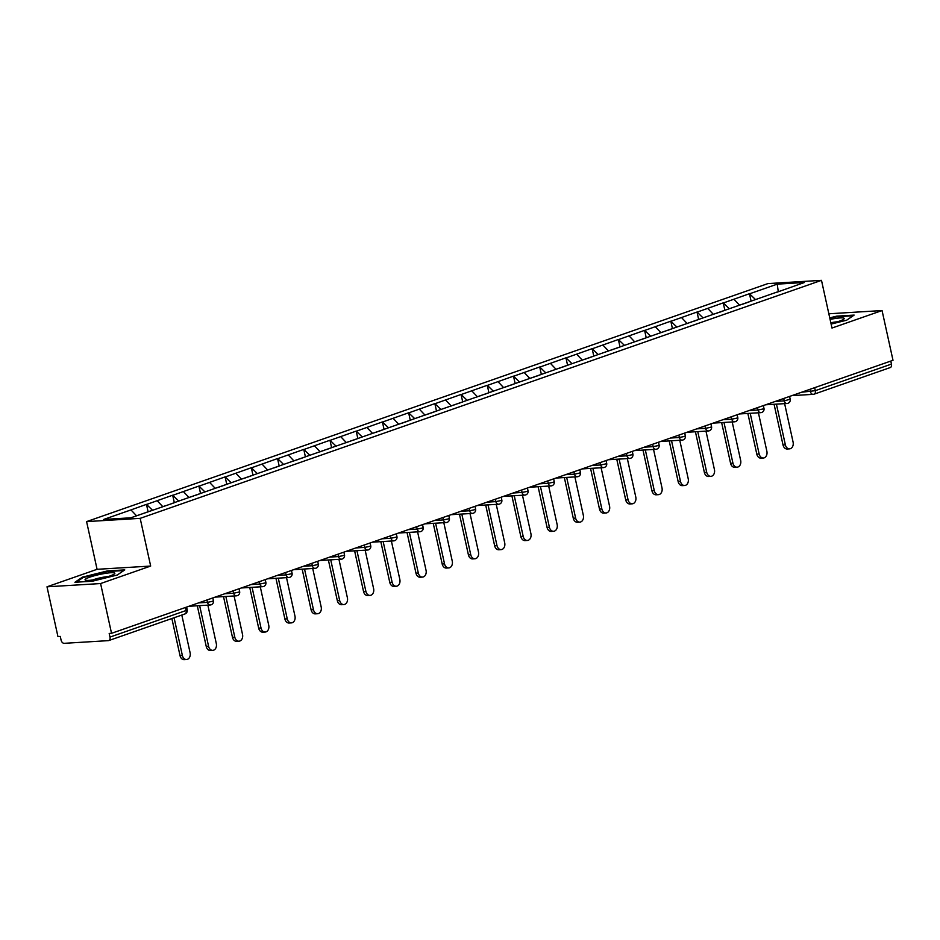 <?xml version="1.0" encoding="UTF-8"?>
<svg xmlns="http://www.w3.org/2000/svg" width="940" height="940" viewBox="0 0 940 940"><rect width="100%" height="100%" fill="white"/><g stroke="black" fill="none" stroke-linecap="round" stroke-linejoin="round"><path stroke-width="1.41" d="M47 586.807L100.592 583.552L150.67 566.056L97.079 569.311L47 586.807L57.939 636.568L60.277 636.415L61.076 640.058A3.525 2.303 -109.3 0 0 64.178 643.324L108.394 640.634A3.525 2.303 -109.3 0 0 108.805 640.551A3.525 2.303 -109.3 0 0 109.98 637.085L109.181 633.454L111.531 633.313L893 360.302L882.061 310.553L828.845 313.784M97.079 569.311L86.598 521.606L767.898 283.598L821.49 280.343L140.178 518.351L86.598 521.606M136.559 515.813L130.965 509.915L103.659 519.456L130.848 517.799L174.053 502.841M130.965 509.915L146.464 504.369L148.085 511.748M152.515 510.232L146.464 504.369M146.934 504.334L172.678 495.204L174.311 502.583M178.741 501.079L172.678 495.204M173.148 495.18L198.904 486.051L200.525 493.43M204.955 491.914L198.904 486.051M199.374 486.015L225.118 476.886L226.74 484.264M231.17 482.761L225.118 476.886M225.588 476.862L251.333 467.732L252.954 475.111M257.384 473.596L251.333 467.732M251.803 467.697L277.547 458.567L279.168 465.946M283.61 464.442L277.547 458.567M278.017 458.544L303.773 449.414L305.394 456.793M309.824 455.277L303.773 449.414M304.243 449.379L329.987 440.249L331.609 447.628M336.038 446.124L329.987 440.249M330.457 440.226L356.201 431.096L357.823 438.475M362.253 436.959L356.201 431.096M356.671 431.061L382.416 421.931L384.037 429.31M388.478 427.806L382.416 421.931M382.886 421.907L408.642 412.778L410.263 420.156M414.693 418.641L408.642 412.778M409.1 412.742L434.856 403.613L436.477 410.991M440.907 409.488L434.856 403.613M435.326 403.589L461.07 394.459L462.691 401.838M467.121 400.322L461.07 394.459M461.54 394.424L487.284 385.294L488.906 392.685M493.336 391.169L487.284 385.294M487.754 385.271L513.51 376.141L515.132 383.52M519.562 382.004L513.51 376.141M513.969 376.106L539.725 366.976L541.346 374.367M545.776 372.851L539.725 366.976M540.195 366.953L565.939 357.823L567.56 365.202M571.99 363.686L565.939 357.823M566.409 357.799L592.153 348.658L593.774 356.048M598.204 354.533L592.153 348.658M592.623 348.634L618.367 339.505L620 346.884M624.43 345.368L618.367 339.505M618.837 339.481L644.593 330.351L646.215 337.73M650.644 336.214L644.593 330.351M645.063 330.316L670.808 321.186L672.429 328.565M676.859 327.049L670.808 321.186M671.277 321.163L697.022 312.033L698.643 319.412M703.073 317.896L697.022 312.033M697.492 311.998L723.236 302.868L724.869 310.247M729.299 308.743L723.236 302.868M723.706 302.845L749.462 293.715L751.084 301.094M755.513 299.578L749.462 293.715M749.932 293.68L777.239 284.139L804.417 282.493L777.039 292.187M174.123 502.689L777.11 292.034M162.867 506.754L157.192 500.75M189.081 497.589L183.406 491.596M215.307 488.436L209.62 482.431M241.521 479.271L235.834 473.278M267.736 470.118L262.049 464.113M293.95 460.953L288.274 454.96M320.164 451.799L314.489 445.807M346.39 442.646L340.703 436.642M372.604 433.481L366.917 427.488M398.819 424.328L393.143 418.323M425.033 415.163L419.358 409.17M451.259 406.01L445.572 400.005M477.473 396.845L471.786 390.852M503.687 387.691L498.012 381.687M529.902 378.526L524.226 372.534M556.128 369.373L550.441 363.369M582.342 360.208L576.655 354.215M608.556 351.055L602.881 345.051M634.77 341.89L629.095 335.897M660.996 332.737L655.309 326.732M687.211 323.572L681.524 317.579M713.425 314.418L707.75 308.414M739.639 305.253L733.964 299.261M814.663 387.68L815.321 390.676L891.461 364.086L890.791 361.078M891.461 364.086A3.525 2.303 70.7 0 1 890.274 367.552L814.146 394.154A3.525 2.303 70.7 0 1 813.735 394.236A3.525 2.62 -93.5 0 1 813.194 394.342A3.525 2.62 -93.5 0 1 810.456 391.698L809.939 389.325M778.273 291.623L777.239 284.139M100.592 583.552L111.531 633.313M150.67 566.056L140.178 518.351M821.49 280.343L831.982 328.048L882.061 310.553M831.113 324.077L846.623 320.223L854.143 315.088L836.729 316.146L829.738 317.873M107.36 570.944L82.438 577.137L74.918 582.271L92.332 581.226L117.253 575.022L124.762 569.887L107.36 570.944L107.489 571.543M836.859 316.745L836.729 316.146M82.603 577.889L82.438 577.137M789.553 448.862L787.215 449.003A5.405 4.03 -93.5 0 1 783.02 444.961L785.358 444.82A5.405 4.03 86.5 0 0 789.553 448.862A5.405 4.03 86.5 0 0 793.09 442.117L784.63 403.636M746.066 303.009L752.646 300.541M744.104 303.702L739.522 305.124M785.358 444.82L776.417 404.141M783.02 444.961L774.078 404.282M763.339 458.027L760.989 458.168A5.405 4.03 -93.5 0 1 756.806 454.126L759.144 453.985A5.405 4.03 86.5 0 0 763.339 458.027A5.405 4.03 86.5 0 0 766.875 451.282L758.416 412.801M719.852 312.174L726.432 309.707M717.89 312.856L713.307 314.289M759.144 453.985L750.202 413.295M756.806 454.126L747.852 413.436M737.125 467.18L734.775 467.321A5.405 4.03 -93.5 0 1 730.58 463.279L732.93 463.138A5.405 4.03 86.5 0 0 737.125 467.18A5.405 4.03 86.5 0 0 740.661 460.436L732.201 421.954M693.638 321.327L700.23 318.895M691.675 322.021L687.081 323.442M732.93 463.138L723.976 422.46M730.58 463.279L721.638 422.601M710.899 476.345L708.56 476.486A5.405 4.03 -93.5 0 1 704.366 472.444L706.716 472.303A5.405 4.03 86.5 0 0 710.899 476.345A5.405 4.03 86.5 0 0 714.435 469.601L705.975 431.119M667.423 330.492L674.015 328.048M665.45 331.174L660.867 332.607M706.716 472.303L697.762 431.613M704.366 472.444L695.424 431.754M684.684 485.498L682.346 485.639A5.405 4.03 -93.5 0 1 678.151 481.597L680.49 481.456A5.405 4.03 86.5 0 0 684.684 485.498A5.405 4.03 86.5 0 0 688.221 478.754L679.761 440.272M641.198 339.646L647.801 337.213M639.235 340.339L634.653 341.761M680.49 481.456L671.548 440.778M678.151 481.597L669.209 440.919M658.47 494.663L656.12 494.804A5.405 4.03 -93.5 0 1 651.937 490.762L654.275 490.621A5.405 4.03 86.5 0 0 658.47 494.663A5.405 4.03 86.5 0 0 662.007 487.919L653.547 449.438M614.983 348.811L621.587 346.366M613.021 349.492L608.439 350.926M654.275 490.621L645.334 449.931M651.937 490.762L642.984 450.072M830.984 323.513A15.263 2.103 -12.4 0 0 843.897 319.048A15.263 2.103 -12.4 0 0 833.698 318.742A15.263 2.103 -12.4 0 0 830.079 319.424M837.352 321.809A10.446 1.433 -12.4 0 0 832.911 322.373A10.446 1.433 -12.4 0 0 830.819 322.761M829.867 318.425L836.6 316.757L853.168 315.746M95.563 579.534A15.263 2.103 -12.4 0 0 114.527 573.846A15.263 2.103 -12.4 0 0 104.328 573.541A15.263 2.103 -12.4 0 0 89.535 577.242A15.263 2.103 -12.4 0 0 85.575 580.215A15.263 2.103 -12.4 0 0 95.563 579.534M107.971 576.62A10.446 1.433 -12.4 0 0 103.541 577.172A10.446 1.433 -12.4 0 0 92.684 579.98M76.305 582.189L83.073 577.56L107.219 571.555L123.798 570.557M632.256 503.816L629.906 503.957A5.405 4.03 -93.5 0 1 625.711 499.916L628.061 499.774A5.405 4.03 86.5 0 0 632.256 503.816A5.405 4.03 86.5 0 0 635.793 497.072L627.332 458.591M588.769 357.964L595.361 355.52M586.807 358.657L582.224 360.079M628.061 499.774L619.119 459.096M625.711 499.916L616.769 459.237M606.03 512.981L603.692 513.123A5.405 4.03 -93.5 0 1 599.497 509.081L601.847 508.94A5.405 4.03 86.5 0 0 606.03 512.981A5.405 4.03 86.5 0 0 609.567 506.237L601.106 467.756M562.555 367.129L569.147 364.685M560.581 367.81L555.998 369.244M601.847 508.94L592.893 468.249M599.497 509.081L590.555 468.39M579.816 522.135L577.477 522.276A5.405 4.03 -93.5 0 1 573.283 518.234L575.621 518.093A5.405 4.03 86.5 0 0 579.816 522.135A5.405 4.03 86.5 0 0 583.352 515.39L574.892 476.909M536.329 376.282L542.909 373.815M534.366 376.975L529.784 378.397M575.621 518.093L566.679 477.414M573.283 518.234L564.341 477.555M553.601 531.288L551.251 531.441A5.405 4.03 -93.5 0 1 547.068 527.399L549.407 527.258A5.405 4.03 86.5 0 0 553.601 531.288A5.405 4.03 86.5 0 0 557.138 524.555L548.678 486.074M510.115 385.447L516.695 382.98M508.152 386.129L503.57 387.562M549.407 527.258L540.465 486.568M547.068 527.399L538.115 486.709M527.387 540.453L525.037 540.594A5.405 4.03 -93.5 0 1 520.842 536.552L523.192 536.411A5.405 4.03 86.5 0 0 527.387 540.453A5.405 4.03 86.5 0 0 530.924 533.709L522.464 495.227M483.9 394.6L490.492 392.156M481.938 395.282L477.356 396.715M523.192 536.411L514.251 495.733M520.842 536.552L511.901 495.873M501.161 549.606L498.823 549.759A5.405 4.03 -93.5 0 1 494.628 545.717L496.978 545.564A5.405 4.03 86.5 0 0 501.161 549.606A5.405 4.03 86.5 0 0 504.71 542.874L496.238 504.392M457.686 403.765L464.278 401.321M455.712 404.447L451.13 405.88M496.978 545.564L488.024 504.886M494.628 545.717L485.686 505.027M474.947 558.771L472.609 558.912A5.405 4.03 -93.5 0 1 468.414 554.87L470.752 554.729A5.405 4.03 86.5 0 0 474.947 558.771A5.405 4.03 86.5 0 0 478.484 552.027L470.024 513.546M431.46 412.919L438.064 410.474M429.498 413.6L424.915 415.034M470.752 554.729L461.81 514.039M468.414 554.87L459.472 514.192M448.733 567.924L446.382 568.066A5.405 4.03 -93.5 0 1 442.2 564.035L444.538 563.883A5.405 4.03 86.5 0 0 448.733 567.924A5.405 4.03 86.5 0 0 452.269 561.192L443.809 522.711M405.246 422.072L411.849 419.639M403.284 422.765L398.701 424.198M444.538 563.883L435.596 523.204M442.2 564.035L433.246 523.345M422.518 577.09L420.168 577.231A5.405 4.03 -93.5 0 1 415.974 573.188L418.323 573.048A5.405 4.03 86.5 0 0 422.518 577.09A5.405 4.03 86.5 0 0 426.055 570.345L417.595 531.864M379.031 431.237L385.623 428.793M377.069 431.918L372.487 433.352M418.323 573.048L409.382 532.357M415.974 573.188L407.032 532.51M396.292 586.243L393.954 586.384A5.405 4.03 -93.5 0 1 389.759 582.342L392.109 582.201A5.405 4.03 86.5 0 0 396.292 586.243A5.405 4.03 86.5 0 0 399.841 579.51L391.381 541.017M352.817 440.39L359.409 437.958M350.855 441.083L346.261 442.517M392.109 582.201L383.156 541.522M389.759 582.342L380.818 541.663M370.078 595.408L367.74 595.549A5.405 4.03 -93.5 0 1 363.545 591.507L365.883 591.366A5.405 4.03 86.5 0 0 370.078 595.408A5.405 4.03 86.5 0 0 373.615 588.663L365.155 550.182M326.603 449.555L333.171 447.088M324.629 450.237L320.046 451.67M365.883 591.366L356.941 550.676M363.545 591.507L354.603 550.817M343.864 604.561L341.526 604.702A5.405 4.03 -93.5 0 1 337.331 600.66L339.669 600.519A5.405 4.03 86.5 0 0 343.864 604.561A5.405 4.03 86.5 0 0 347.401 597.817L338.94 559.335M300.377 458.708L306.957 456.241M298.415 459.402L293.832 460.835M339.669 600.519L330.727 559.841M337.331 600.66L328.377 559.981M317.649 613.726L315.299 613.867A5.405 4.03 -93.5 0 1 311.105 609.825L313.455 609.684A5.405 4.03 86.5 0 0 317.649 613.726A5.405 4.03 86.5 0 0 321.186 606.982L312.726 568.5M274.163 467.873L280.766 465.429M272.201 468.555L267.618 469.988M313.455 609.684L304.513 568.994M311.105 609.825L302.163 569.135M291.424 622.879L289.085 623.02A5.405 4.03 -93.5 0 1 284.891 618.978L287.24 618.837A5.405 4.03 86.5 0 0 291.424 622.879A5.405 4.03 86.5 0 0 294.972 616.135L286.512 577.654M247.949 477.027L254.54 474.594M245.986 477.72L241.392 479.142M287.24 618.837L278.287 578.159M284.891 618.978L275.949 578.3M265.209 632.044L262.871 632.185A5.405 4.03 -93.5 0 1 258.676 628.143L261.014 628.002A5.405 4.03 86.5 0 0 265.209 632.044A5.405 4.03 86.5 0 0 268.746 625.3L260.286 586.819M221.734 486.191L228.303 483.724M219.76 486.873L215.178 488.306M261.014 628.002L252.073 587.312M258.676 628.143L249.734 587.453M238.995 641.198L236.657 641.339A5.405 4.03 -93.5 0 1 232.462 637.297L234.8 637.155A5.405 4.03 86.5 0 0 238.995 641.198A5.405 4.03 86.5 0 0 242.532 634.453L234.072 595.972M195.508 495.345L202.112 492.913M193.546 496.038L188.964 497.46M234.8 637.155L225.859 596.477M232.462 637.297L223.508 596.618M212.781 650.363L210.431 650.504A5.405 4.03 -93.5 0 1 206.248 646.462L208.586 646.32A5.405 4.03 86.5 0 0 212.781 650.363A5.405 4.03 86.5 0 0 216.317 643.618L207.858 605.137M169.294 504.51L175.897 502.066M167.332 505.191L162.749 506.625M208.586 646.32L199.644 605.63M206.248 646.462L197.294 605.771M186.567 659.516L184.216 659.657A5.405 4.03 -93.5 0 1 180.022 655.615L182.372 655.474A5.405 4.03 86.5 0 0 186.567 659.516A5.405 4.03 86.5 0 0 190.103 652.771L181.808 615.054M143.209 513.487L149.672 511.231M141.024 514.251L136.523 515.778M182.372 655.474L174.076 617.756M180.022 655.615L171.867 618.52M801.585 392.238L815.321 390.676A3.525 2.303 70.7 0 1 814.146 394.154A3.525 3.525 0 0 1 813.194 394.342L791.88 395.634M109.98 637.085L186.12 610.495L185.45 607.487M184.522 614.043A3.525 2.303 -109.3 0 0 184.933 613.961A3.525 2.303 -109.3 0 0 186.12 610.495L187.213 609.884A3.525 3.525 0 0 1 184.933 613.961L108.805 640.551M775.371 401.404L784.242 400.863L790.199 399.23A3.525 3.525 0 0 1 786.98 403.495A3.525 2.62 -93.5 0 1 784.242 400.863L783.725 398.49M749.157 410.557L758.028 410.016L757.499 407.643M722.942 419.722L731.814 419.181L731.285 416.796M696.716 428.875L705.587 428.335L705.07 425.961M670.502 438.04L679.373 437.5L678.856 435.114M644.288 447.193L653.159 446.653L652.63 444.279M618.073 456.358L626.945 455.818L626.416 453.433M591.847 465.512L600.719 464.971L600.202 462.598M565.633 474.677L574.505 474.136L573.988 471.751M539.419 483.83L548.29 483.289L547.762 480.916M513.205 492.983L522.076 492.454L521.547 490.069M486.979 502.148L495.862 501.608L495.333 499.234M460.764 511.301L469.636 510.772L469.119 508.387M434.55 520.466L443.422 519.926L442.905 517.552M408.336 529.62L417.207 529.091L416.679 526.706M382.11 538.785L390.993 538.244L390.464 535.87M355.896 547.938L364.767 547.409L364.25 545.024M329.681 557.103L338.553 556.562L338.036 554.189M303.467 566.256L312.339 565.716L311.81 563.342M277.253 575.421L286.124 574.88L285.596 572.507M251.027 584.574L259.898 584.034L259.381 581.66M224.813 593.739L233.684 593.199L233.167 590.813M198.599 602.893L207.47 602.352L206.941 599.979M787.509 403.389A3.525 2.62 -93.5 0 1 786.98 403.495L765.665 404.788M762.892 408.994L763.985 408.383A3.525 3.525 0 0 1 760.766 412.66A3.525 2.62 -93.5 0 1 758.028 410.016L762.892 408.994M761.294 412.543A3.525 2.62 -93.5 0 1 760.766 412.66L739.451 413.953M736.678 418.159L737.771 417.548A3.525 3.525 0 0 1 734.539 421.813A3.525 2.62 -93.5 0 1 731.814 419.181L736.678 418.159M735.08 421.707A3.525 2.62 -93.5 0 1 734.539 421.813L713.237 423.106M710.452 427.312L711.557 426.701A3.525 3.525 0 0 1 708.325 430.978A3.525 2.62 -93.5 0 1 705.587 428.335L710.452 427.312M708.866 430.861A3.525 2.62 -93.5 0 1 708.325 430.978L687.011 432.271M684.238 436.477L685.342 435.855A3.525 3.525 0 0 1 682.111 440.132A3.525 2.62 -93.5 0 1 679.373 437.5L684.238 436.477M682.64 440.026A3.525 2.62 -93.5 0 1 682.111 440.132L660.797 441.424M658.024 445.63L659.116 445.02A3.525 3.525 0 0 1 655.897 449.297A3.525 2.62 -93.5 0 1 653.159 446.653L658.024 445.63M656.425 449.179A3.525 2.62 -93.5 0 1 655.897 449.297L634.582 450.589M631.809 454.796L632.902 454.173A3.525 3.525 0 0 1 629.671 458.45A3.525 2.62 -93.5 0 1 626.945 455.818L631.809 454.796M630.211 458.344A3.525 2.62 -93.5 0 1 629.671 458.45L608.368 459.742M605.583 463.949L606.688 463.338A3.525 3.525 0 0 1 603.457 467.615A3.525 2.62 -93.5 0 1 600.719 464.971L605.583 463.949M603.997 467.497A3.525 2.62 -93.5 0 1 603.457 467.615L582.154 468.907M579.369 473.114L580.473 472.491A3.525 3.525 0 0 1 577.242 476.768A3.525 2.62 -93.5 0 1 574.505 474.136L579.369 473.114M577.783 476.662A3.525 2.62 -93.5 0 1 577.242 476.768L555.928 478.061M553.155 482.267L554.248 481.656A3.525 3.525 0 0 1 551.028 485.921A3.525 2.62 -93.5 0 1 548.29 483.289L553.155 482.267M551.557 485.815A3.525 2.62 -93.5 0 1 551.028 485.921L529.714 487.226M526.941 491.432L528.033 490.809A3.525 3.525 0 0 1 524.802 495.086A3.525 2.62 -93.5 0 1 522.076 492.454L526.941 491.432M525.343 494.981A3.525 2.62 -93.5 0 1 524.802 495.086L503.499 496.379M500.726 500.585L501.819 499.974A3.525 3.525 0 0 1 498.588 504.24A3.525 2.62 -93.5 0 1 495.862 501.608L500.726 500.585M499.128 504.134A3.525 2.62 -93.5 0 1 498.588 504.24L477.285 505.532M474.5 509.75L475.605 509.128A3.525 3.525 0 0 1 472.373 513.404A3.525 2.62 -93.5 0 1 469.636 510.772L474.5 509.75M472.914 513.299A3.525 2.62 -93.5 0 1 472.373 513.404L451.059 514.697M448.286 518.904L449.379 518.293A3.525 3.525 0 0 1 446.159 522.558A3.525 2.62 -93.5 0 1 443.422 519.926L448.286 518.904M446.688 522.452A3.525 2.62 -93.5 0 1 446.159 522.558L424.845 523.85M422.072 528.069L423.164 527.446A3.525 3.525 0 0 1 419.933 531.723A3.525 2.62 -93.5 0 1 417.207 529.091L422.072 528.069M420.474 531.617A3.525 2.62 -93.5 0 1 419.933 531.723L398.63 533.015M395.858 537.222L396.95 536.611A3.525 3.525 0 0 1 393.719 540.876A3.525 2.62 -93.5 0 1 390.993 538.244L395.858 537.222M394.26 540.77A3.525 2.62 -93.5 0 1 393.719 540.876L372.416 542.168M369.632 546.375L370.736 545.764A3.525 3.525 0 0 1 367.505 550.041A3.525 2.62 -93.5 0 1 364.767 547.409L369.632 546.375M368.045 549.935A3.525 2.62 -93.5 0 1 367.505 550.041L346.19 551.334M343.417 555.54L344.51 554.929A3.525 3.525 0 0 1 341.291 559.194A3.525 2.62 -93.5 0 1 338.553 556.562L343.417 555.54M341.819 559.089A3.525 2.62 -93.5 0 1 341.291 559.194L319.976 560.487M317.203 564.693L318.296 564.082A3.525 3.525 0 0 1 315.076 568.359A3.525 2.62 -93.5 0 1 312.339 565.716L317.203 564.693M315.605 568.254A3.525 2.62 -93.5 0 1 315.076 568.359L293.762 569.652M290.989 573.858L292.082 573.247A3.525 3.525 0 0 1 288.85 577.513A3.525 2.62 -93.5 0 1 286.124 574.88L290.989 573.858M289.391 577.407A3.525 2.62 -93.5 0 1 288.85 577.513L267.548 578.805M264.763 583.012L265.867 582.401A3.525 3.525 0 0 1 262.636 586.678A3.525 2.62 -93.5 0 1 259.898 584.034L264.763 583.012M263.176 586.572A3.525 2.62 -93.5 0 1 262.636 586.678L241.322 587.97M238.549 592.177L239.641 591.566A3.525 3.525 0 0 1 236.422 595.831A3.525 2.62 -93.5 0 1 233.684 593.199L238.549 592.177M236.951 595.725A3.525 2.62 -93.5 0 1 236.422 595.831L215.107 597.123M212.334 601.33L213.427 600.719A3.525 3.525 0 0 1 210.208 604.996A3.525 2.62 -93.5 0 1 207.47 602.352L212.334 601.33M210.736 604.878A3.525 2.62 -93.5 0 1 210.208 604.996L188.893 606.288M789.588 396.433L790.199 399.23M763.374 405.587L763.985 408.383M737.16 414.752L737.771 417.548M710.945 423.905L711.557 426.701M684.72 433.07L685.342 435.855M658.505 442.223L659.116 445.02M632.291 451.388L632.902 454.173M606.077 460.541L606.688 463.338M579.851 469.706L580.473 472.491M553.637 478.86L554.248 481.656M527.422 488.024L528.033 490.809M501.208 497.178L501.819 499.974M474.982 506.343L475.605 509.128M448.768 515.496L449.379 518.293M422.554 524.661L423.164 527.446M396.339 533.814L396.95 536.611M370.113 542.979L370.736 545.764M343.899 552.133L344.51 554.929M317.685 561.298L318.296 564.082M291.471 570.451L292.082 573.247M265.245 579.604L265.867 582.401M239.03 588.769L239.641 591.566M212.816 597.922L213.427 600.719M186.602 607.087L187.213 609.884"/></g></svg>
